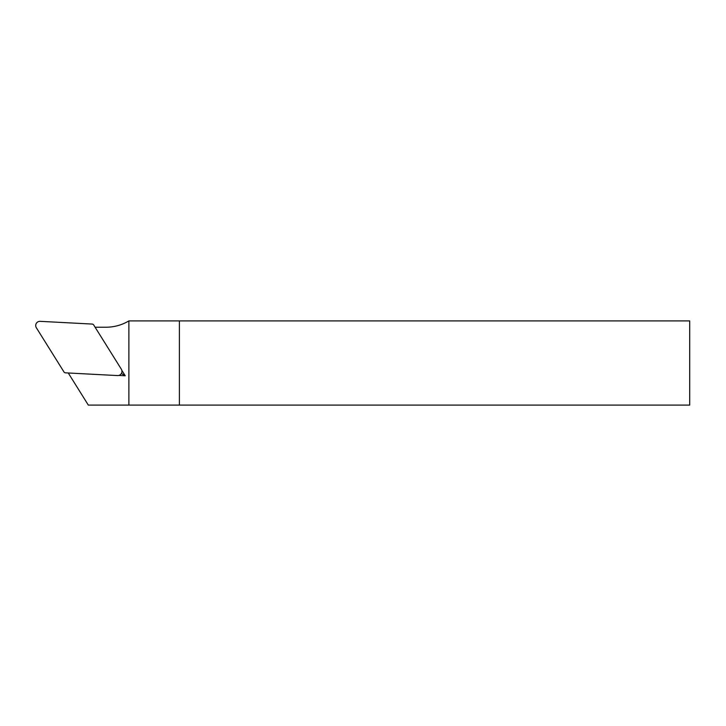 <?xml version="1.0" encoding="UTF-8"?>
<svg xmlns="http://www.w3.org/2000/svg" width="726" height="726" viewBox="0 0 726 726"><rect width="100%" height="100%" fill="white"/><g stroke="black" fill="none" stroke-linecap="round" stroke-linejoin="round"><path stroke-width="1.09" d="M179.386 405.09L689.7 405.09L689.7 320.91L179.386 320.91L179.386 405.09L88.318 405.09L68.262 372.992M128.874 405.09L128.874 320.91L179.386 320.91M121.805 370.305L125.217 375.778L118.774 375.442M128.874 320.91A44.722 44.722 0 0 1 105.969 327.226L95.106 327.226M121.351 373.5L125.217 375.778M65.576 372.846L117.503 375.569A4.211 4.211 0 0 0 121.296 369.135L93.736 325.039A2.124 2.105 -59.5 0 0 92.075 324.059L40.148 321.337A4.211 4.211 0 0 0 36.354 327.771L63.915 371.866A2.124 2.105 120.5 0 0 65.576 372.846"/></g></svg>

